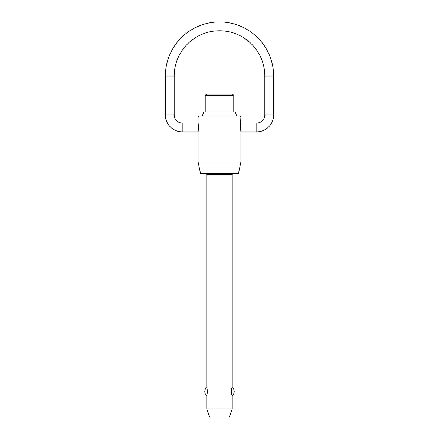 <?xml version="1.0" encoding="UTF-8"?>
<svg xmlns="http://www.w3.org/2000/svg" width="439" height="439" viewBox="0 0 439 439"><rect width="100%" height="100%" fill="white"/><g stroke="black" fill="none" stroke-linecap="round" stroke-linejoin="round"><path stroke-width="0.66" d="M198.11 162.062L240.89 162.062L238.437 173.614L200.563 173.614L198.11 162.062L198.11 131.826L182.207 131.826A16.841 16.841 0 0 1 165.366 114.985L165.366 76.084L174.184 76.084A45.316 45.316 0 0 1 219.5 30.774A45.316 45.316 0 0 1 264.816 76.084L273.634 76.084A54.134 54.134 0 0 0 219.5 21.95A54.134 54.134 0 0 0 165.366 76.084M165.366 114.985L174.184 114.985A8.023 8.023 0 0 0 182.207 123.002L198.11 123.002L198.11 117.07L199.311 115.869L239.689 115.869L240.89 117.07L240.429 127.414L240.89 131.826L240.89 162.062M240.89 131.826L256.793 131.826A16.841 16.841 0 0 0 273.634 114.985L264.816 114.985A8.023 8.023 0 0 1 256.793 123.002L240.89 123.002M206.769 409.027L232.231 409.027L229.312 417.05L209.688 417.05L206.769 409.027L206.769 395.506L207.592 391.506L206.769 387.511L206.769 174.415L232.231 174.415L232.231 387.511L231.847 388.597M231.847 394.42L232.231 395.506L232.231 409.027M232.231 395.506C231.358 396.011 231.358 387.006 232.231 387.511A5.01 5.01 0 0 1 232.231 395.506M205.238 111.857L205.238 95.367L233.762 95.367L233.762 111.857M202.39 115.869L203.817 111.857L235.183 111.857L236.61 115.869M233.762 95.367L232.555 94.165L206.445 94.165L205.238 95.367M240.89 117.07L198.11 117.07M198.11 123.002L198.571 127.414L198.11 131.826M240.621 124.577L240.429 127.2M240.429 127.634L240.621 130.257M198.379 130.257L198.571 127.634M198.571 127.2L198.379 124.577M231.457 390.523L231.457 392.488M182.207 131.826L182.207 123.002M256.793 123.002L256.793 131.826M232.231 174.415L233.032 173.614M273.634 114.985L273.634 76.084M206.769 387.511A5.01 5.01 0 0 0 206.769 395.506M264.816 114.985L264.816 76.084M174.184 114.985L174.184 76.084M206.769 174.415L205.968 173.614"/></g></svg>
